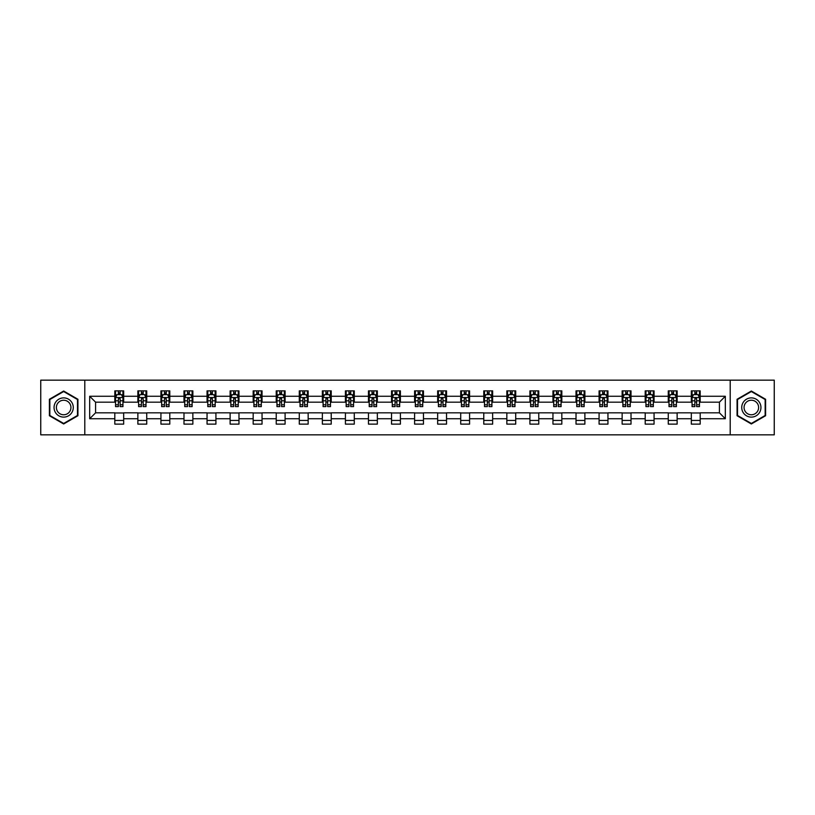 <?xml version="1.0" encoding="UTF-8"?>
<svg xmlns="http://www.w3.org/2000/svg" width="815" height="815" viewBox="0 0 815 815"><rect width="100%" height="100%" fill="white"/><g stroke="black" fill="none" stroke-linecap="round" stroke-linejoin="round"><path stroke-width="1.22" d="M730.199 434.843L774.25 434.843L774.25 380.157L730.199 380.157L730.199 434.843L84.801 434.843L84.801 380.157L40.75 380.157L40.75 434.843L84.801 434.843M730.199 380.157L84.801 380.157M700.187 396.263L700.187 390.874L691.324 390.874L691.324 396.263L677.133 396.263L677.133 390.874L668.259 390.874L668.259 396.263L654.068 396.263L654.068 390.874L645.205 390.874L645.205 396.263L631.014 396.263L631.014 390.874L622.14 390.874L622.14 396.263L607.949 396.263L607.949 390.874L599.076 390.874L599.076 396.263L584.885 396.263L584.885 390.874L576.022 390.874L576.022 396.263L561.83 396.263L561.83 390.874L552.957 390.874L552.957 396.263L538.766 396.263L538.766 390.874L529.903 390.874L529.903 396.263L515.712 396.263L515.712 390.874L506.838 390.874L506.838 396.263L492.647 396.263L492.647 390.874L483.774 390.874L483.774 396.263L469.583 396.263L469.583 390.874L460.72 390.874L460.72 396.263L446.528 396.263L446.528 390.874L437.655 390.874L437.655 396.263L423.464 396.263L423.464 390.874L414.591 390.874L414.591 396.263L400.41 396.263L400.41 390.874L391.536 390.874L391.536 396.263L377.345 396.263L377.345 390.874L368.472 390.874L368.472 396.263L354.281 396.263L354.281 390.874L345.417 390.874L345.417 396.263L331.226 396.263L331.226 390.874L322.353 390.874L322.353 396.263L308.162 396.263L308.162 390.874L299.288 390.874L299.288 396.263L285.097 396.263L285.097 390.874L276.234 390.874L276.234 396.263L262.043 396.263L262.043 390.874L253.17 390.874L253.17 396.263L238.978 396.263L238.978 390.874L230.115 390.874L230.115 396.263L215.924 396.263L215.924 390.874L207.051 390.874L207.051 396.263L192.86 396.263L192.86 390.874L183.986 390.874L183.986 396.263L169.795 396.263L169.795 390.874L160.932 390.874L160.932 396.263L146.741 396.263L146.741 390.874L137.867 390.874L137.867 396.263L123.676 396.263L123.676 390.874L114.813 390.874L114.813 396.263L89.681 396.263L89.681 418.737L95.589 412.818L114.813 412.818L114.813 424.126L123.676 424.126L123.676 412.818L137.867 412.818L137.867 424.126L146.741 424.126L146.741 412.818L160.932 412.818L160.932 424.126L169.795 424.126L169.795 412.818L183.986 412.818L183.986 424.126L192.86 424.126L192.86 412.818L207.051 412.818L207.051 424.126L215.924 424.126L215.924 412.818L230.115 412.818L230.115 424.126L238.978 424.126L238.978 412.818L253.17 412.818L253.17 424.126L262.043 424.126L262.043 412.818L276.234 412.818L276.234 424.126L285.097 424.126L285.097 412.818L299.288 412.818L299.288 424.126L308.162 424.126L308.162 412.818L322.353 412.818L322.353 424.126L331.226 424.126L331.226 412.818L345.417 412.818L345.417 424.126L354.281 424.126L354.281 412.818L368.472 412.818L368.472 424.126L377.345 424.126L377.345 412.818L391.536 412.818L391.536 424.126L400.41 424.126L400.41 412.818L414.591 412.818L414.591 424.126L423.464 424.126L423.464 412.818L437.655 412.818L437.655 424.126L446.528 424.126L446.528 412.818L460.72 412.818L460.72 424.126L469.583 424.126L469.583 412.818L483.774 412.818L483.774 424.126L492.647 424.126L492.647 412.818L506.838 412.818L506.838 424.126L515.712 424.126L515.712 412.818L529.903 412.818L529.903 424.126L538.766 424.126L538.766 412.818L552.957 412.818L552.957 424.126L561.83 424.126L561.83 412.818L576.022 412.818L576.022 424.126L584.885 424.126L584.885 412.818L599.076 412.818L599.076 424.126L607.949 424.126L607.949 412.818L622.14 412.818L622.14 424.126L631.014 424.126L631.014 412.818L645.205 412.818L645.205 424.126L654.068 424.126L654.068 412.818L668.259 412.818L668.259 424.126L677.133 424.126L677.133 412.818L691.324 412.818L691.324 424.126L700.187 424.126L700.187 412.818L719.411 412.818L719.411 402.182L700.187 402.182L700.187 396.263L725.319 396.263L725.319 418.737L700.187 418.737M691.324 418.737L677.133 418.737M668.259 418.737L654.068 418.737M645.205 418.737L631.014 418.737M622.14 418.737L607.949 418.737M599.076 418.737L584.885 418.737M576.022 418.737L561.83 418.737M552.957 418.737L538.766 418.737M529.903 418.737L515.712 418.737M506.838 418.737L492.647 418.737M483.774 418.737L469.583 418.737M460.72 418.737L446.528 418.737M437.655 418.737L423.464 418.737M414.591 418.737L400.41 418.737M391.536 418.737L377.345 418.737M368.472 418.737L354.281 418.737M345.417 418.737L331.226 418.737M322.353 418.737L308.162 418.737M299.288 418.737L285.097 418.737M276.234 418.737L262.043 418.737M253.17 418.737L238.978 418.737M230.115 418.737L215.924 418.737M207.051 418.737L192.86 418.737M183.986 418.737L169.795 418.737M160.932 418.737L146.741 418.737M137.867 418.737L123.676 418.737M114.813 418.737L89.681 418.737M691.324 396.263L691.324 402.182L677.133 402.182L677.133 396.263M668.259 396.263L668.259 402.182L654.068 402.182L654.068 396.263M645.205 396.263L645.205 402.182L631.014 402.182L631.014 396.263M622.14 396.263L622.14 402.182L607.949 402.182L607.949 396.263M599.076 396.263L599.076 402.182L584.885 402.182L584.885 396.263M576.022 396.263L576.022 402.182L561.83 402.182L561.83 396.263M552.957 396.263L552.957 402.182L538.766 402.182L538.766 396.263M529.903 396.263L529.903 402.182L515.712 402.182L515.712 396.263M506.838 396.263L506.838 402.182L492.647 402.182L492.647 396.263M483.774 396.263L483.774 402.182L469.583 402.182L469.583 396.263M460.72 396.263L460.72 402.182L446.528 402.182L446.528 396.263M437.655 396.263L437.655 402.182L423.464 402.182L423.464 396.263M414.591 396.263L414.591 402.182L400.41 402.182L400.41 396.263M391.536 396.263L391.536 402.182L377.345 402.182L377.345 396.263M368.472 396.263L368.472 402.182L354.281 402.182L354.281 396.263M345.417 396.263L345.417 402.182L331.226 402.182L331.226 396.263M322.353 396.263L322.353 402.182L308.162 402.182L308.162 396.263M299.288 396.263L299.288 402.182L285.097 402.182L285.097 396.263M276.234 396.263L276.234 402.182L262.043 402.182L262.043 396.263M253.17 396.263L253.17 402.182L238.978 402.182L238.978 396.263M230.115 396.263L230.115 402.182L215.924 402.182L215.924 396.263M207.051 396.263L207.051 402.182L192.86 402.182L192.86 396.263M183.986 396.263L183.986 402.182L169.795 402.182L169.795 396.263M160.932 396.263L160.932 402.182L146.741 402.182L146.741 396.263M137.867 396.263L137.867 402.182L123.676 402.182L123.676 396.263M114.813 396.263L114.813 402.182L95.589 402.182L89.681 396.263M95.589 402.182L95.589 412.818M725.319 418.737L719.411 412.818M719.411 402.182L725.319 396.263M114.813 394.562L115.547 394.562M118.358 394.562L120.131 394.562M122.943 394.562L123.676 394.562M114.813 402.029L115.547 402.029M118.358 402.029L120.131 402.029M122.943 402.029L123.676 402.029M114.813 412.971L123.676 412.971M114.813 420.438L123.676 420.438M137.867 412.971L146.741 412.971M137.867 420.438L146.741 420.438M137.867 394.562L138.611 394.562M141.413 394.562L143.196 394.562M145.997 394.562L146.741 394.562M137.867 402.029L138.611 402.029M141.413 402.029L143.196 402.029M145.997 402.029L146.741 402.029M160.932 412.971L169.795 412.971M160.932 420.438L169.795 420.438M160.932 394.562L161.665 394.562M164.477 394.562L166.25 394.562M169.062 394.562L169.795 394.562M160.932 402.029L161.665 402.029M164.477 402.029L166.25 402.029M169.062 402.029L169.795 402.029M183.986 412.971L192.86 412.971M183.986 420.438L192.86 420.438M183.986 394.562L184.73 394.562M187.542 394.562L189.314 394.562M192.126 394.562L192.86 394.562M183.986 402.029L184.73 402.029M187.542 402.029L189.314 402.029M192.126 402.029L192.86 402.029M207.051 412.971L215.924 412.971M207.051 420.438L215.924 420.438M207.051 394.562L207.794 394.562M210.596 394.562L212.369 394.562M215.18 394.562L215.924 394.562M207.051 402.029L207.794 402.029M210.596 402.029L212.369 402.029M215.18 402.029L215.924 402.029M230.115 412.971L238.978 412.971M230.115 420.438L238.978 420.438M230.115 394.562L230.849 394.562M233.661 394.562L235.433 394.562M238.245 394.562L238.978 394.562M230.115 402.029L230.849 402.029M233.661 402.029L235.433 402.029M238.245 402.029L238.978 402.029M253.17 412.971L262.043 412.971M253.17 420.438L262.043 420.438M253.17 394.562L253.913 394.562M256.725 394.562L258.498 394.562M261.299 394.562L262.043 394.562M253.17 402.029L253.913 402.029M256.725 402.029L258.498 402.029M261.299 402.029L262.043 402.029M276.234 412.971L285.097 412.971M276.234 420.438L285.097 420.438M276.234 394.562L276.968 394.562M279.779 394.562L281.552 394.562M284.364 394.562L285.097 394.562M276.234 402.029L276.968 402.029M279.779 402.029L281.552 402.029M284.364 402.029L285.097 402.029M299.288 412.971L308.162 412.971M299.288 420.438L308.162 420.438M299.288 394.562L300.032 394.562M302.844 394.562L304.616 394.562M307.428 394.562L308.162 394.562M299.288 402.029L300.032 402.029M302.844 402.029L304.616 402.029M307.428 402.029L308.162 402.029M322.353 412.971L331.226 412.971M322.353 420.438L331.226 420.438M322.353 394.562L323.097 394.562M325.898 394.562L327.671 394.562M330.483 394.562L331.226 394.562M322.353 402.029L323.097 402.029M325.898 402.029L327.671 402.029M330.483 402.029L331.226 402.029M345.417 412.971L354.281 412.971M345.417 420.438L354.281 420.438M345.417 394.562L346.151 394.562M348.963 394.562L350.735 394.562M353.547 394.562L354.281 394.562M345.417 402.029L346.151 402.029M348.963 402.029L350.735 402.029M353.547 402.029L354.281 402.029M368.472 412.971L377.345 412.971M368.472 420.438L377.345 420.438M368.472 394.562L369.215 394.562M372.027 394.562L373.8 394.562M376.601 394.562L377.345 394.562M368.472 402.029L369.215 402.029M372.027 402.029L373.8 402.029M376.601 402.029L377.345 402.029M391.536 412.971L400.41 412.971M391.536 420.438L400.41 420.438M391.536 394.562L392.27 394.562M395.081 394.562L396.854 394.562M399.666 394.562L400.41 394.562M391.536 402.029L392.27 402.029M395.081 402.029L396.854 402.029M399.666 402.029L400.41 402.029M414.591 412.971L423.464 412.971M414.591 420.438L423.464 420.438M414.591 394.562L415.334 394.562M418.146 394.562L419.919 394.562M422.73 394.562L423.464 394.562M414.591 402.029L415.334 402.029M418.146 402.029L419.919 402.029M422.73 402.029L423.464 402.029M437.655 412.971L446.528 412.971M437.655 420.438L446.528 420.438M437.655 394.562L438.399 394.562M441.2 394.562L442.973 394.562M445.785 394.562L446.528 394.562M437.655 402.029L438.399 402.029M441.2 402.029L442.973 402.029M445.785 402.029L446.528 402.029M460.72 412.971L469.583 412.971M460.72 420.438L469.583 420.438M460.72 394.562L461.453 394.562M464.265 394.562L466.037 394.562M468.849 394.562L469.583 394.562M460.72 402.029L461.453 402.029M464.265 402.029L466.037 402.029M468.849 402.029L469.583 402.029M483.774 412.971L492.647 412.971M483.774 420.438L492.647 420.438M483.774 394.562L484.518 394.562M487.329 394.562L489.102 394.562M491.903 394.562L492.647 394.562M483.774 402.029L484.518 402.029M487.329 402.029L489.102 402.029M491.903 402.029L492.647 402.029M506.838 412.971L515.712 412.971M506.838 420.438L515.712 420.438M506.838 394.562L507.572 394.562M510.384 394.562L512.156 394.562M514.968 394.562L515.712 394.562M506.838 402.029L507.572 402.029M510.384 402.029L512.156 402.029M514.968 402.029L515.712 402.029M529.903 412.971L538.766 412.971M529.903 420.438L538.766 420.438M529.903 394.562L530.636 394.562M533.448 394.562L535.221 394.562M538.032 394.562L538.766 394.562M529.903 402.029L530.636 402.029M533.448 402.029L535.221 402.029M538.032 402.029L538.766 402.029M552.957 412.971L561.83 412.971M552.957 420.438L561.83 420.438M552.957 394.562L553.701 394.562M556.502 394.562L558.275 394.562M561.087 394.562L561.83 394.562M552.957 402.029L553.701 402.029M556.502 402.029L558.275 402.029M561.087 402.029L561.83 402.029M576.022 412.971L584.885 412.971M576.022 420.438L584.885 420.438M576.022 394.562L576.755 394.562M579.567 394.562L581.34 394.562M584.151 394.562L584.885 394.562M576.022 402.029L576.755 402.029M579.567 402.029L581.34 402.029M584.151 402.029L584.885 402.029M599.076 412.971L607.949 412.971M599.076 420.438L607.949 420.438M599.076 394.562L599.82 394.562M602.631 394.562L604.404 394.562M607.206 394.562L607.949 394.562M599.076 402.029L599.82 402.029M602.631 402.029L604.404 402.029M607.206 402.029L607.949 402.029M622.14 412.971L631.014 412.971M622.14 420.438L631.014 420.438M622.14 394.562L622.874 394.562M625.686 394.562L627.458 394.562M630.27 394.562L631.014 394.562M622.14 402.029L622.874 402.029M625.686 402.029L627.458 402.029M630.27 402.029L631.014 402.029M645.205 412.971L654.068 412.971M645.205 420.438L654.068 420.438M645.205 394.562L645.938 394.562M648.75 394.562L650.523 394.562M653.335 394.562L654.068 394.562M645.205 402.029L645.938 402.029M648.75 402.029L650.523 402.029M653.335 402.029L654.068 402.029M668.259 412.971L677.133 412.971M668.259 420.438L677.133 420.438M668.259 394.562L669.003 394.562M671.805 394.562L673.587 394.562M676.389 394.562L677.133 394.562M668.259 402.029L669.003 402.029M671.805 402.029L673.587 402.029M676.389 402.029L677.133 402.029M691.324 412.971L700.187 412.971M691.324 420.438L700.187 420.438M691.324 394.562L692.057 394.562M694.869 394.562L696.642 394.562M699.453 394.562L700.187 394.562M691.324 402.029L692.057 402.029M694.869 402.029L696.642 402.029M699.453 402.029L700.187 402.029M63.662 423.973L77.924 415.731L77.924 399.269L63.662 391.027L49.399 399.269L49.399 415.731L63.662 423.973M765.601 399.269L751.338 391.027L737.076 399.269L737.076 415.731L751.338 423.973L765.601 415.731L765.601 399.269M120.131 392.789L118.358 392.789M122.943 404.76L120.131 404.76L120.131 406.614L122.943 406.614L122.943 397.598L121.466 394.643L117.024 394.643L115.547 397.598L115.547 406.614L118.358 406.614L118.358 404.76L115.547 404.76M115.547 397.598L115.547 390.874M122.943 397.598L122.943 390.874M118.358 394.643L118.358 390.874M120.131 390.874L120.131 394.643M120.131 404.76L120.131 398.708L118.358 398.708L118.358 404.76M71.985 412.309A9.607 9.607 0 0 0 68.47 399.177A9.607 9.607 0 0 0 55.339 402.691A9.607 9.607 0 0 0 58.863 415.823A9.607 9.607 0 0 0 71.985 412.309M69.968 411.137A7.274 7.274 0 0 0 67.299 401.204A7.274 7.274 0 0 0 57.366 403.863A7.274 7.274 0 0 0 60.025 413.796A7.274 7.274 0 0 0 69.968 411.137M49.837 415.477L49.837 399.523L63.662 391.536L77.486 399.523L77.486 415.477L63.662 423.464L49.837 415.477M751.338 397.893A9.607 9.607 0 0 0 741.732 407.5A9.607 9.607 0 0 0 751.338 417.107A9.607 9.607 0 0 0 760.945 407.5A9.607 9.607 0 0 0 751.338 397.893M751.338 400.226A7.274 7.274 0 0 0 744.064 407.5A7.274 7.274 0 0 0 751.338 414.774A7.274 7.274 0 0 0 758.612 407.5A7.274 7.274 0 0 0 751.338 400.226M765.163 415.477L751.338 423.464L737.514 415.477L737.514 399.523L751.338 391.536L765.163 399.523L765.163 415.477M143.196 392.789L141.413 392.789M145.997 404.76L143.196 404.76L143.196 406.614L145.997 406.614L145.997 397.598L144.52 394.643L140.088 394.643L138.611 397.598L138.611 406.614L141.413 406.614L141.413 404.76L138.611 404.76M138.611 397.598L138.611 390.874M145.997 397.598L145.997 390.874M141.413 394.643L141.413 390.874M143.196 390.874L143.196 394.643M143.196 404.76L143.196 398.708L141.413 398.708L141.413 404.76M166.25 392.789L164.477 392.789M169.062 404.76L166.25 404.76L166.25 406.614L169.062 406.614L169.062 397.598L167.584 394.643L163.153 394.643L161.665 397.598L161.665 406.614L164.477 406.614L164.477 404.76L161.665 404.76M161.665 397.598L161.665 390.874M169.062 397.598L169.062 390.874M164.477 394.643L164.477 390.874M166.25 390.874L166.25 394.643M166.25 404.76L166.25 398.708L164.477 398.708L164.477 404.76M189.314 392.789L187.542 392.789M192.126 404.76L189.314 404.76L189.314 406.614L192.126 406.614L192.126 397.598L190.639 394.643L186.207 394.643L184.73 397.598L184.73 406.614L187.542 406.614L187.542 404.76L184.73 404.76M184.73 397.598L184.73 390.874M192.126 397.598L192.126 390.874M187.542 394.643L187.542 390.874M189.314 390.874L189.314 394.643M189.314 404.76L189.314 398.708L187.542 398.708L187.542 404.76M212.369 392.789L210.596 392.789M215.18 404.76L212.369 404.76L212.369 406.614L215.18 406.614L215.18 397.598L213.703 394.643L209.272 394.643L207.794 397.598L207.794 406.614L210.596 406.614L210.596 404.76L207.794 404.76M207.794 397.598L207.794 390.874M215.18 397.598L215.18 390.874M210.596 394.643L210.596 390.874M212.369 390.874L212.369 394.643M212.369 404.76L212.369 398.708L210.596 398.708L210.596 404.76M235.433 392.789L233.661 392.789M238.245 404.76L235.433 404.76L235.433 406.614L238.245 406.614L238.245 397.598L236.768 394.643L232.326 394.643L230.849 397.598L230.849 406.614L233.661 406.614L233.661 404.76L230.849 404.76M230.849 397.598L230.849 390.874M238.245 397.598L238.245 390.874M233.661 394.643L233.661 390.874M235.433 390.874L235.433 394.643M235.433 404.76L235.433 398.708L233.661 398.708L233.661 404.76M258.498 392.789L256.725 392.789M261.299 404.76L258.498 404.76L258.498 406.614L261.299 406.614L261.299 397.598L259.822 394.643L255.39 394.643L253.913 397.598L253.913 406.614L256.725 406.614L256.725 404.76L253.913 404.76M253.913 397.598L253.913 390.874M261.299 397.598L261.299 390.874M256.725 394.643L256.725 390.874M258.498 390.874L258.498 394.643M258.498 404.76L258.498 398.708L256.725 398.708L256.725 404.76M281.552 392.789L279.779 392.789M284.364 404.76L281.552 404.76L281.552 406.614L284.364 406.614L284.364 397.598L282.887 394.643L278.455 394.643L276.968 397.598L276.968 406.614L279.779 406.614L279.779 404.76L276.968 404.76M276.968 397.598L276.968 390.874M284.364 397.598L284.364 390.874M279.779 394.643L279.779 390.874M281.552 390.874L281.552 394.643M281.552 404.76L281.552 398.708L279.779 398.708L279.779 404.76M304.616 392.789L302.844 392.789M307.428 404.76L304.616 404.76L304.616 406.614L307.428 406.614L307.428 397.598L305.941 394.643L301.509 394.643L300.032 397.598L300.032 406.614L302.844 406.614L302.844 404.76L300.032 404.76M300.032 397.598L300.032 390.874M307.428 397.598L307.428 390.874M302.844 394.643L302.844 390.874M304.616 390.874L304.616 394.643M304.616 404.76L304.616 398.708L302.844 398.708L302.844 404.76M327.671 392.789L325.898 392.789M330.483 404.76L327.671 404.76L327.671 406.614L330.483 406.614L330.483 397.598L329.005 394.643L324.574 394.643L323.097 397.598L323.097 406.614L325.898 406.614L325.898 404.76L323.097 404.76M323.097 397.598L323.097 390.874M330.483 397.598L330.483 390.874M325.898 394.643L325.898 390.874M327.671 390.874L327.671 394.643M327.671 404.76L327.671 398.708L325.898 398.708L325.898 404.76M350.735 392.789L348.963 392.789M353.547 404.76L350.735 404.76L350.735 406.614L353.547 406.614L353.547 397.598L352.07 394.643L347.628 394.643L346.151 397.598L346.151 406.614L348.963 406.614L348.963 404.76L346.151 404.76M346.151 397.598L346.151 390.874M353.547 397.598L353.547 390.874M348.963 394.643L348.963 390.874M350.735 390.874L350.735 394.643M350.735 404.76L350.735 398.708L348.963 398.708L348.963 404.76M373.8 392.789L372.027 392.789M376.601 404.76L373.8 404.76L373.8 406.614L376.601 406.614L376.601 397.598L375.124 394.643L370.693 394.643L369.215 397.598L369.215 406.614L372.027 406.614L372.027 404.76L369.215 404.76M369.215 397.598L369.215 390.874M376.601 397.598L376.601 390.874M372.027 394.643L372.027 390.874M373.8 390.874L373.8 394.643M373.8 404.76L373.8 398.708L372.027 398.708L372.027 404.76M396.854 392.789L395.081 392.789M399.666 404.76L396.854 404.76L396.854 406.614L399.666 406.614L399.666 397.598L398.189 394.643L393.757 394.643L392.27 397.598L392.27 406.614L395.081 406.614L395.081 404.76L392.27 404.76M392.27 397.598L392.27 390.874M399.666 397.598L399.666 390.874M395.081 394.643L395.081 390.874M396.854 390.874L396.854 394.643M396.854 404.76L396.854 398.708L395.081 398.708L395.081 404.76M419.919 392.789L418.146 392.789M422.73 404.76L419.919 404.76L419.919 406.614L422.73 406.614L422.73 397.598L421.243 394.643L416.811 394.643L415.334 397.598L415.334 406.614L418.146 406.614L418.146 404.76L415.334 404.76M415.334 397.598L415.334 390.874M422.73 397.598L422.73 390.874M418.146 394.643L418.146 390.874M419.919 390.874L419.919 394.643M419.919 404.76L419.919 398.708L418.146 398.708L418.146 404.76M442.973 392.789L441.2 392.789M445.785 404.76L442.973 404.76L442.973 406.614L445.785 406.614L445.785 397.598L444.307 394.643L439.876 394.643L438.399 397.598L438.399 406.614L441.2 406.614L441.2 404.76L438.399 404.76M438.399 397.598L438.399 390.874M445.785 397.598L445.785 390.874M441.2 394.643L441.2 390.874M442.973 390.874L442.973 394.643M442.973 404.76L442.973 398.708L441.2 398.708L441.2 404.76M466.037 392.789L464.265 392.789M468.849 404.76L466.037 404.76L466.037 406.614L468.849 406.614L468.849 397.598L467.372 394.643L462.93 394.643L461.453 397.598L461.453 406.614L464.265 406.614L464.265 404.76L461.453 404.76M461.453 397.598L461.453 390.874M468.849 397.598L468.849 390.874M464.265 394.643L464.265 390.874M466.037 390.874L466.037 394.643M466.037 404.76L466.037 398.708L464.265 398.708L464.265 404.76M489.102 392.789L487.329 392.789M491.903 404.76L489.102 404.76L489.102 406.614L491.903 406.614L491.903 397.598L490.426 394.643L485.995 394.643L484.518 397.598L484.518 406.614L487.329 406.614L487.329 404.76L484.518 404.76M484.518 397.598L484.518 390.874M491.903 397.598L491.903 390.874M487.329 394.643L487.329 390.874M489.102 390.874L489.102 394.643M489.102 404.76L489.102 398.708L487.329 398.708L487.329 404.76M512.156 392.789L510.384 392.789M514.968 404.76L512.156 404.76L512.156 406.614L514.968 406.614L514.968 397.598L513.491 394.643L509.059 394.643L507.572 397.598L507.572 406.614L510.384 406.614L510.384 404.76L507.572 404.76M507.572 397.598L507.572 390.874M514.968 397.598L514.968 390.874M510.384 394.643L510.384 390.874M512.156 390.874L512.156 394.643M512.156 404.76L512.156 398.708L510.384 398.708L510.384 404.76M535.221 392.789L533.448 392.789M538.032 404.76L535.221 404.76L535.221 406.614L538.032 406.614L538.032 397.598L536.545 394.643L532.114 394.643L530.636 397.598L530.636 406.614L533.448 406.614L533.448 404.76L530.636 404.76M530.636 397.598L530.636 390.874M538.032 397.598L538.032 390.874M533.448 394.643L533.448 390.874M535.221 390.874L535.221 394.643M535.221 404.76L535.221 398.708L533.448 398.708L533.448 404.76M558.275 392.789L556.502 392.789M561.087 404.76L558.275 404.76L558.275 406.614L561.087 406.614L561.087 397.598L559.61 394.643L555.178 394.643L553.701 397.598L553.701 406.614L556.502 406.614L556.502 404.76L553.701 404.76M553.701 397.598L553.701 390.874M561.087 397.598L561.087 390.874M556.502 394.643L556.502 390.874M558.275 390.874L558.275 394.643M558.275 404.76L558.275 398.708L556.502 398.708L556.502 404.76M581.34 392.789L579.567 392.789M584.151 404.76L581.34 404.76L581.34 406.614L584.151 406.614L584.151 397.598L582.674 394.643L578.232 394.643L576.755 397.598L576.755 406.614L579.567 406.614L579.567 404.76L576.755 404.76M576.755 397.598L576.755 390.874M584.151 397.598L584.151 390.874M579.567 394.643L579.567 390.874M581.34 390.874L581.34 394.643M581.34 404.76L581.34 398.708L579.567 398.708L579.567 404.76M604.404 392.789L602.631 392.789M607.206 404.76L604.404 404.76L604.404 406.614L607.206 406.614L607.206 397.598L605.728 394.643L601.297 394.643L599.82 397.598L599.82 406.614L602.631 406.614L602.631 404.76L599.82 404.76M599.82 397.598L599.82 390.874M607.206 397.598L607.206 390.874M602.631 394.643L602.631 390.874M604.404 390.874L604.404 394.643M604.404 404.76L604.404 398.708L602.631 398.708L602.631 404.76M627.458 392.789L625.686 392.789M630.27 404.76L627.458 404.76L627.458 406.614L630.27 406.614L630.27 397.598L628.793 394.643L624.361 394.643L622.874 397.598L622.874 406.614L625.686 406.614L625.686 404.76L622.874 404.76M622.874 397.598L622.874 390.874M630.27 397.598L630.27 390.874M625.686 394.643L625.686 390.874M627.458 390.874L627.458 394.643M627.458 404.76L627.458 398.708L625.686 398.708L625.686 404.76M650.523 392.789L648.75 392.789M653.335 404.76L650.523 404.76L650.523 406.614L653.335 406.614L653.335 397.598L651.847 394.643L647.416 394.643L645.938 397.598L645.938 406.614L648.75 406.614L648.75 404.76L645.938 404.76M645.938 397.598L645.938 390.874M653.335 397.598L653.335 390.874M648.75 394.643L648.75 390.874M650.523 390.874L650.523 394.643M650.523 404.76L650.523 398.708L648.75 398.708L648.75 404.76M673.587 392.789L671.805 392.789M676.389 404.76L673.587 404.76L673.587 406.614L676.389 406.614L676.389 397.598L674.912 394.643L670.48 394.643L669.003 397.598L669.003 406.614L671.805 406.614L671.805 404.76L669.003 404.76M669.003 397.598L669.003 390.874M676.389 397.598L676.389 390.874M671.805 394.643L671.805 390.874M673.587 390.874L673.587 394.643M673.587 404.76L673.587 398.708L671.805 398.708L671.805 404.76M696.642 392.789L694.869 392.789M699.453 404.76L696.642 404.76L696.642 406.614L699.453 406.614L699.453 397.598L697.976 394.643L693.534 394.643L692.057 397.598L692.057 406.614L694.869 406.614L694.869 404.76L692.057 404.76M692.057 397.598L692.057 390.874M699.453 397.598L699.453 390.874M694.869 394.643L694.869 390.874M696.642 390.874L696.642 394.643M696.642 404.76L696.642 398.708L694.869 398.708L694.869 404.76M122.902 397.526L115.587 397.526M115.547 394.817L116.942 394.817M121.547 394.817L122.943 394.817M118.358 400.797L115.547 400.797M122.943 400.797L120.131 400.797M120.131 393.737L118.358 393.737M145.966 397.526L138.642 397.526M138.611 394.817L139.997 394.817M144.612 394.817L145.997 394.817M141.413 400.797L138.611 400.797M145.997 400.797L143.196 400.797M143.196 393.737L141.413 393.737M169.021 397.526L161.706 397.526M161.665 394.817L163.061 394.817M167.676 394.817L169.062 394.817M164.477 400.797L161.665 400.797M169.062 400.797L166.25 400.797M166.25 393.737L164.477 393.737M192.085 397.526L184.771 397.526M184.73 394.817L186.115 394.817M190.73 394.817L192.126 394.817M187.542 400.797L184.73 400.797M192.126 400.797L189.314 400.797M189.314 393.737L187.542 393.737M215.15 397.526L207.825 397.526M207.794 394.817L209.18 394.817M213.795 394.817L215.18 394.817M210.596 400.797L207.794 400.797M215.18 400.797L212.369 400.797M212.369 393.737L210.596 393.737M238.204 397.526L230.889 397.526M230.849 394.817L232.244 394.817M236.849 394.817L238.245 394.817M233.661 400.797L230.849 400.797M238.245 400.797L235.433 400.797M235.433 393.737L233.661 393.737M261.269 397.526L253.944 397.526M253.913 394.817L255.299 394.817M259.914 394.817L261.299 394.817M256.725 400.797L253.913 400.797M261.299 400.797L258.498 400.797M258.498 393.737L256.725 393.737M284.323 397.526L277.008 397.526M276.968 394.817L278.363 394.817M282.978 394.817L284.364 394.817M279.779 400.797L276.968 400.797M284.364 400.797L281.552 400.797M281.552 393.737L279.779 393.737M307.387 397.526L300.073 397.526M300.032 394.817L301.418 394.817M306.032 394.817L307.428 394.817M302.844 400.797L300.032 400.797M307.428 400.797L304.616 400.797M304.616 393.737L302.844 393.737M330.452 397.526L323.127 397.526M323.097 394.817L324.482 394.817M329.097 394.817L330.483 394.817M325.898 400.797L323.097 400.797M330.483 400.797L327.671 400.797M327.671 393.737L325.898 393.737M353.506 397.526L346.192 397.526M346.151 394.817L347.547 394.817M352.151 394.817L353.547 394.817M348.963 400.797L346.151 400.797M353.547 400.797L350.735 400.797M350.735 393.737L348.963 393.737M376.571 397.526L369.246 397.526M369.215 394.817L370.601 394.817M375.216 394.817L376.601 394.817M372.027 400.797L369.215 400.797M376.601 400.797L373.8 400.797M373.8 393.737L372.027 393.737M399.625 397.526L392.31 397.526M392.27 394.817L393.665 394.817M398.28 394.817L399.666 394.817M395.081 400.797L392.27 400.797M399.666 400.797L396.854 400.797M396.854 393.737L395.081 393.737M422.69 397.526L415.375 397.526M415.334 394.817L416.72 394.817M421.335 394.817L422.73 394.817M418.146 400.797L415.334 400.797M422.73 400.797L419.919 400.797M419.919 393.737L418.146 393.737M445.754 397.526L438.429 397.526M438.399 394.817L439.784 394.817M444.399 394.817L445.785 394.817M441.2 400.797L438.399 400.797M445.785 400.797L442.973 400.797M442.973 393.737L441.2 393.737M468.808 397.526L461.494 397.526M461.453 394.817L462.849 394.817M467.453 394.817L468.849 394.817M464.265 400.797L461.453 400.797M468.849 400.797L466.037 400.797M466.037 393.737L464.265 393.737M491.873 397.526L484.548 397.526M484.518 394.817L485.903 394.817M490.518 394.817L491.903 394.817M487.329 400.797L484.518 400.797M491.903 400.797L489.102 400.797M489.102 393.737L487.329 393.737M514.927 397.526L507.613 397.526M507.572 394.817L508.968 394.817M513.582 394.817L514.968 394.817M510.384 400.797L507.572 400.797M514.968 400.797L512.156 400.797M512.156 393.737L510.384 393.737M537.992 397.526L530.677 397.526M530.636 394.817L532.022 394.817M536.637 394.817L538.032 394.817M533.448 400.797L530.636 400.797M538.032 400.797L535.221 400.797M535.221 393.737L533.448 393.737M561.056 397.526L553.731 397.526M553.701 394.817L555.086 394.817M559.701 394.817L561.087 394.817M556.502 400.797L553.701 400.797M561.087 400.797L558.275 400.797M558.275 393.737L556.502 393.737M584.111 397.526L576.796 397.526M576.755 394.817L578.151 394.817M582.756 394.817L584.151 394.817M579.567 400.797L576.755 400.797M584.151 400.797L581.34 400.797M581.34 393.737L579.567 393.737M607.175 397.526L599.85 397.526M599.82 394.817L601.205 394.817M605.82 394.817L607.206 394.817M602.631 400.797L599.82 400.797M607.206 400.797L604.404 400.797M604.404 393.737L602.631 393.737M630.229 397.526L622.915 397.526M622.874 394.817L624.27 394.817M628.885 394.817L630.27 394.817M625.686 400.797L622.874 400.797M630.27 400.797L627.458 400.797M627.458 393.737L625.686 393.737M653.294 397.526L645.979 397.526M645.938 394.817L647.324 394.817M651.939 394.817L653.335 394.817M648.75 400.797L645.938 400.797M653.335 400.797L650.523 400.797M650.523 393.737L648.75 393.737M676.358 397.526L669.034 397.526M669.003 394.817L670.388 394.817M675.003 394.817L676.389 394.817M671.805 400.797L669.003 400.797M676.389 400.797L673.587 400.797M673.587 393.737L671.805 393.737M699.413 397.526L692.098 397.526M692.057 394.817L693.453 394.817M698.058 394.817L699.453 394.817M694.869 400.797L692.057 400.797M699.453 400.797L696.642 400.797M696.642 393.737L694.869 393.737"/></g></svg>
